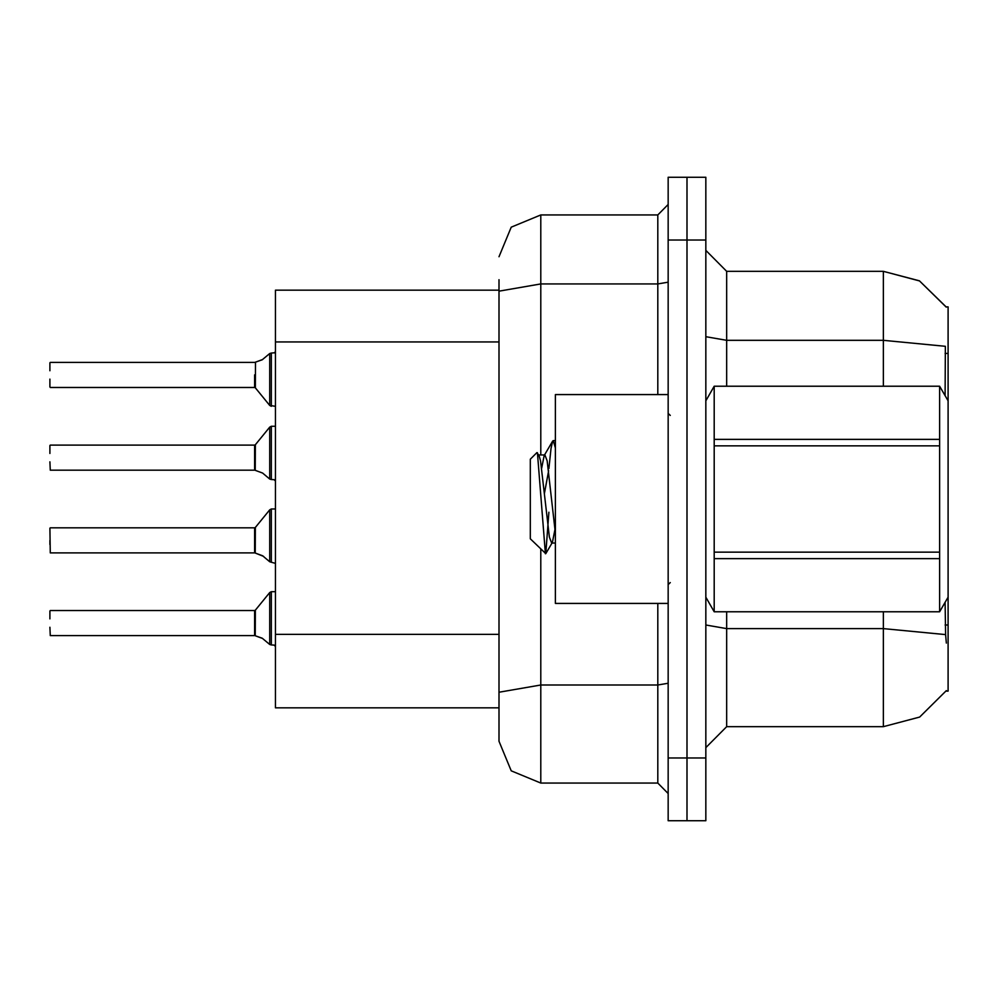 <?xml version="1.0" encoding="UTF-8"?>
<svg xmlns="http://www.w3.org/2000/svg" width="998" height="998" viewBox="0 0 998 998"><rect width="100%" height="100%" fill="white"/><g stroke="black" fill="none" stroke-linecap="round" stroke-linejoin="round"><path stroke-width="1.5" d="M946.416 643.124L945.593 634.653L883.342 628.615L883.342 726.681L919.694 717.013L946.416 690.554L946.042 691.177L948.1 691.177L948.1 597.178L939.654 611.799L939.654 558.568L714.231 558.568L714.231 611.799L939.654 611.799M948.1 597.178L948.1 306.823L946.042 306.823L919.37 280.812L883.342 271.319L919.37 280.812L946.204 307.085L919.507 280.887L883.342 271.319L726.681 271.319L726.681 386.201M540.779 549.237L540.779 783.081L511.238 770.843L499 741.302L499 707.881L275.498 707.881L275.498 290.119L499 290.119M705.798 758.018L705.798 820.68L686.998 820.68L686.998 177.32L705.798 177.32L705.798 758.018L668.198 758.018L668.198 820.68L686.998 820.68M499 741.302L499 279.677M686.998 177.32L668.198 177.32L668.198 758.018M499 699.523L499 692.275L540.779 685.015L657.757 685.015L657.757 603.441M49.9 540.355L49.9 544.534M255.263 553.029L255.413 527.443L269.697 509.803L271.319 509.03L269.697 509.803L269.722 561.699L271.319 562.261L271.319 509.03L275.498 509.03M254.602 540.355L254.615 552.867L254.602 527.83L255.413 527.443M49.9 445.52L49.9 453.466M255.263 470.308L255.413 444.721L269.697 427.082L271.319 426.308L269.697 427.082L269.722 478.99L271.319 479.539L271.319 426.308L275.498 426.308M49.9 461.812L50.312 470.158L254.602 470.158L254.602 445.108L254.615 470.145M49.9 379.103L49.9 387.037M269.722 353.579L262.287 359.754L254.777 362.399L255.426 362.162L255.413 387.848L269.697 405.475L271.319 406.261L271.319 353.018L269.722 353.579L269.697 405.475L275.498 406.261M255.413 387.848L254.602 387.461L254.602 374.924M49.9 610.963L49.9 618.897M255.263 635.751L255.413 610.152L269.697 592.525L271.319 591.739L269.697 592.525L269.722 644.421L271.319 644.982L271.319 591.739L275.498 591.739M254.602 623.076L254.615 635.589L254.602 610.539L255.413 610.152M668.198 394.559L555.399 394.559L555.399 603.441L668.198 603.441M948.1 400.822L939.654 386.201L714.231 386.263L714.231 558.568M714.231 439.432L939.654 439.432L939.654 445.832L714.231 445.832M714.231 552.168L939.654 552.168L939.654 558.568M705.798 400.822L714.231 386.263M555.399 542.999L551.595 542.999L549.387 537.111L540.542 460.889L539.082 455.624L536.949 452.593L530.337 459.205L530.337 538.795L545.744 553.678L548.962 512.248M883.342 611.799L883.342 628.615L726.681 628.615L726.681 726.681L705.798 747.577M945.069 395.582L945.368 346.331L883.342 340.355L883.342 271.319L919.507 280.887L946.204 307.085M540.779 783.081L657.757 783.081L657.757 685.015L668.198 683.206M499 256.698L511.238 227.157L540.779 214.919L540.779 283.968L657.757 283.968L657.757 214.919L668.198 204.478M49.9 528.241L50.312 552.88L254.615 552.867M271.319 540.355L271.319 562.261L275.411 563.321M271.319 457.645L271.319 479.539L274.101 479.626L275.498 480.986M274.313 352.868L275.498 351.57L274.313 352.868L275.498 351.57L274.313 352.868L275.498 351.57L274.313 352.868L275.498 351.57L274.313 352.868L275.498 351.57L274.313 352.868L275.498 351.57L274.313 352.868L275.498 351.57L274.313 352.868L275.498 351.57L274.313 352.868L275.498 351.57L274.313 352.868L275.498 351.57L274.512 352.793L271.319 353.018L271.319 374.924M271.319 623.076L271.319 644.982L274.101 645.057L275.498 646.43M555.399 533.219L547.178 460.889L544.97 455.001L544.222 455.624L541.652 468.174M263.597 556.422L255.426 553.117L262.649 555.724L269.722 561.699M262.649 473.002L255.426 470.407L262.649 473.002L269.722 478.99M269.722 644.421L262.287 638.246L255.426 635.838L262.649 638.446M555.399 447.94L553.254 440.642L552.692 441.128L551.046 448.451L548.925 468.499M554.913 529.826L552.343 542.376M670.282 415.442L668.198 413.359M670.282 582.558L668.198 584.641M945.593 634.653L945.069 602.418M883.342 726.681L726.681 726.681M726.681 271.319L705.798 250.423L726.681 271.319M540.779 214.919L657.757 214.919M668.198 793.522L657.757 783.081M255.413 444.721L254.602 445.108L254.602 457.645M254.615 362.411L50.312 362.399M49.9 370.745L49.9 362.823M255.426 362.162L262.649 359.554M254.615 635.589L50.312 635.601L49.9 627.255M939.654 439.432L939.654 386.263M939.654 552.168L939.654 445.832M714.231 386.201L939.654 386.201M705.798 597.178L714.231 611.799M553.254 440.642L555.399 440.642M537.398 452.743L545.357 553.815M548.613 470.644L544.471 493.536M714.231 611.737L939.654 611.737M539.082 455.624L538.334 455.001M948.1 624.985L945.069 624.985M948.1 353.429L945.069 353.429M499 341.902L275.498 341.902M499 634.341L275.498 634.341M883.342 386.201L883.342 340.355L726.681 340.355L705.798 336.738M705.798 239.982L668.198 239.982M726.681 611.799L726.681 628.615L705.798 624.998M499 291.216L540.779 283.968L540.779 455.001M657.757 394.559L657.757 283.968L668.198 282.147M50.312 527.83L254.602 527.83M50.312 445.108L254.602 445.108M50.312 387.461L254.602 387.461M50.312 610.539L254.602 610.539M538.708 455.001L544.97 455.001M544.222 455.624L552.692 441.128M551.981 542.999L545.744 553.678M271.319 509.03L269.697 509.803M271.319 406.261L269.697 405.475M271.319 426.308L269.697 427.082L271.319 426.308M271.319 591.739L269.697 592.525L271.319 591.739"/></g></svg>
